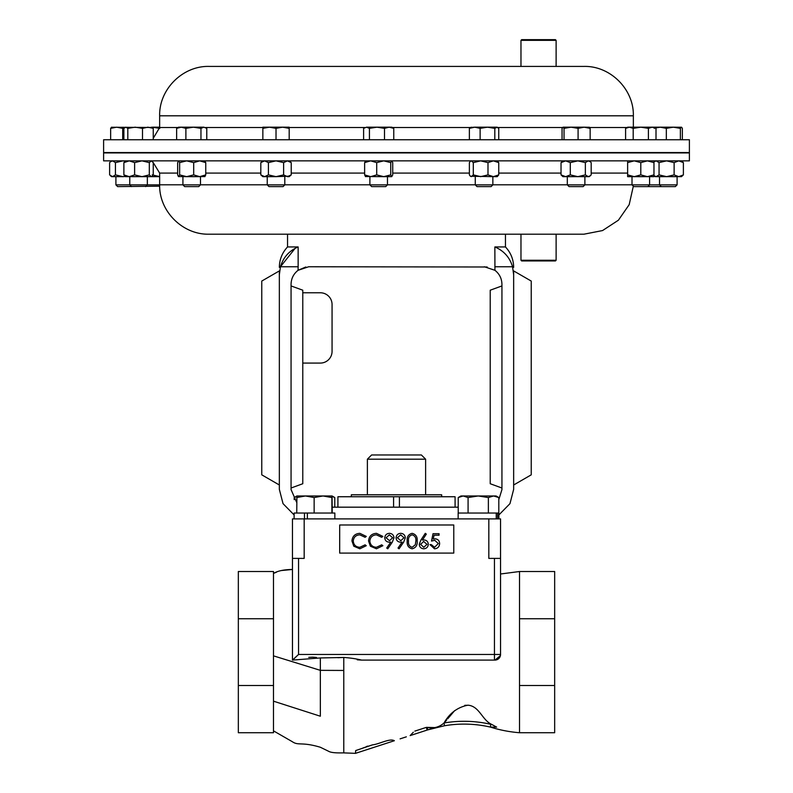 <?xml version="1.0" encoding="UTF-8"?>
<svg xmlns="http://www.w3.org/2000/svg" width="793" height="793" viewBox="0 0 793 793"><rect width="100%" height="100%" fill="white"/><g stroke="black" fill="none" stroke-linecap="round" stroke-linejoin="round"><path stroke-width="1.19" d="M556.121 260.253L555.417 260.956L521.675 260.956L520.971 260.253L556.121 260.253L556.121 234.193L583.955 234.193L209.045 234.193L287.542 234.193L287.542 246.94L298.138 246.94C289.167 250.766 283.27 257.378 280.444 266.765L298.138 266.765L298.138 246.94M367.387 459.187L425.613 459.187L421.4 454.974L371.6 454.974L367.387 459.187L367.387 494.802M441.681 496.745L441.681 494.802L351.319 494.802L351.319 496.745M487.18 266.993L308.636 266.765L298.059 270.304L305.811 266.993M484.364 266.765L494.941 270.304C499.461 273.892 501.8 278.571 501.939 284.34L501.939 489.598L498.807 499.62M520.971 260.253L520.971 234.193L505.458 234.193L505.458 246.94L494.862 246.94L494.941 270.304M103.605 160.86L689.395 160.86L689.395 152.92L103.605 152.92L103.605 160.86M334.844 518.89L334.844 513.031L294.124 513.031L294.124 518.89M304.462 518.89L304.462 513.031M307.367 518.89L307.367 513.031M458.225 507.173L332.227 507.173M291.061 285.936L302.777 290.198L302.777 483.74L291.061 488.012M302.777 363.075L320.342 363.075A11.717 11.717 0 0 0 332.059 351.358L332.059 304.492A11.717 11.717 0 0 0 320.342 292.776L302.777 292.776M498.876 514.944L509.968 503.654L513.656 489.37L513.656 274.814L512.556 266.765L494.862 266.765M513.656 484.989L513.656 270.919L531.231 281.059L531.231 474.838L513.656 484.989M513.656 274.814C513.656 265.794 513.656 265.794 513.656 274.814M296.741 502.544L291.061 489.598L291.061 284.34C291.2 278.571 293.539 273.892 298.059 270.304L298.138 266.765M279.344 484.989L279.344 270.919L261.769 281.059L261.769 474.838L279.344 484.989M294.124 514.944L283.032 503.654L279.344 489.37L279.344 274.814C279.344 265.794 279.344 265.794 279.344 274.814L280.444 266.765L295.145 248.328M295.214 248.298L297.821 247.069M280.444 266.765L279.344 274.814M512.556 266.765C509.77 257.418 503.872 250.806 494.862 246.94M501.939 285.936L490.223 290.198L490.223 483.74L501.939 488.012M304.175 518.89L304.175 558.401L292.458 558.401L292.458 518.89L500.542 518.89L500.542 558.401L488.825 558.401L488.825 518.89M339.682 553.098L453.774 553.098L453.774 524.986L339.682 524.986L339.682 553.098M359.853 533.332L366.277 536.405L365.117 537.287L359.774 534.839C355.829 535.116 353.658 537.188 353.262 541.074C353.678 544.999 355.879 547.071 359.863 547.289L365.117 544.831L366.277 545.713L359.873 548.796L353.807 546.218L351.943 540.975C352.409 536.207 355.046 533.659 359.853 533.332M376.447 533.332L382.87 536.405L381.711 537.287L376.368 534.839C372.423 535.116 370.252 537.188 369.855 541.074C370.272 544.999 372.472 547.071 376.457 547.289L381.711 544.831L382.87 545.713L376.467 548.796L370.4 546.218L368.537 540.975C369.003 536.207 371.639 533.659 376.447 533.332M392.297 542.174L387.767 548.796L386.716 548.062L390.8 542.085L389.254 542.194C386.528 541.986 385.031 540.539 384.754 537.832C385.041 535.047 386.597 533.54 389.432 533.332C392.208 533.57 393.734 535.077 393.992 537.852L392.297 542.174M389.502 540.687L392.674 537.763L389.363 534.839L386.072 537.763L389.502 540.687M403.617 542.174L399.087 548.796L398.027 548.062L402.12 542.085L400.574 542.194C397.848 541.986 396.341 540.539 396.064 537.832C396.351 535.047 397.917 533.54 400.752 533.332C403.528 533.57 405.045 535.077 405.302 537.852L403.617 542.174M400.812 540.687L403.984 537.763L400.683 534.839L397.382 537.763L400.812 540.687M412.112 548.796C408.405 547.814 406.769 545.237 407.196 541.064C406.759 536.891 408.395 534.313 412.112 533.332C415.859 534.294 417.554 536.871 417.187 541.064C417.554 545.257 415.859 547.834 412.112 548.796M408.514 541.064C408.108 544.325 409.317 546.397 412.152 547.289L415.314 544.761L415.869 541.064C416.206 537.823 414.967 535.741 412.152 534.839C409.317 535.731 408.108 537.803 408.514 541.064M420.905 540.043L425.296 533.332L426.307 534.125L422.421 540.073L423.948 539.934C426.624 540.162 428.071 541.619 428.309 544.285C428.051 547.071 426.525 548.568 423.72 548.796C420.984 548.548 419.497 547.051 419.259 544.315L420.905 540.043M423.67 541.441L420.577 544.365L423.789 547.289L426.991 544.365L423.67 541.441M433.028 533.709L439.064 533.709L439.064 535.216L434.058 535.216L433.265 539.081L435 538.804C437.914 539.062 439.461 540.667 439.629 543.611C439.391 546.823 437.686 548.548 434.495 548.796L430.014 544.642L431.333 544.642L434.574 547.289L438.311 543.552L434.762 540.311L431.521 541.064L433.028 533.709M498.807 513.031L498.807 497.548L496.091 495.972L487.051 495.972M493.583 495.972L460.941 495.972L458.225 497.548L463.152 495.972L468.078 497.548L478.219 495.972L488.369 497.548L493.583 495.972L498.807 497.548M294.193 499.62L294.193 497.548L296.83 496.339M334.775 507.173L334.775 497.548L332.059 495.972L332.227 513.031M332.138 496.378L334.775 497.548M314.147 497.548L323.019 495.972L331.89 497.548L332.059 495.972L305.444 495.972L314.147 497.548L314.147 513.031M331.89 513.031L331.89 497.548M296.741 497.548L305.444 495.972L296.909 495.972L296.741 513.031M296.909 495.972L294.381 497.439M488.369 513.031L488.369 497.548M468.078 513.031L468.078 497.548M458.225 513.031L458.225 497.548M496.24 518.89L496.24 513.031L498.876 513.031L498.876 518.89M496.24 513.031L458.156 513.031L458.156 518.89M497.588 518.89L497.588 513.031M292.458 660.073L298.555 654.473L500.542 654.473A5.62 5.62 0 0 1 494.911 660.093L361.658 660.093C356.027 658.765 350.07 657.883 343.775 657.466L320.342 657.942L292.478 660.093L292.458 558.401M494.911 660.093C498.291 659.786 500.165 657.912 500.542 654.473L500.542 558.401M298.555 558.401L298.555 654.473L293.38 659.38M281.267 570.544L292.458 569.473L292.458 658.656M406.343 736.826L400.098 738.858M410.14 735.597L427.159 730.066L410.14 735.597L413.331 732.217M426.287 727.389L414.838 731.106L426.287 727.389L427.001 727.379L426.287 727.389L427.159 730.066L432.849 728.341M491.472 724.296L496.626 727.102L490.431 727.102L490.748 724.296L491.472 724.296C482.035 719.885 479.299 705.978 467.88 705.195C457.561 707.227 449.611 713.155 444.021 722.978C439.243 727.24 433.573 728.708 427.001 727.379L434.049 727.568M446.618 720.123L444.021 722.978A119.971 119.971 0 0 1 490.748 724.296L490.431 727.102C499.788 730.046 509.483 731.919 519.514 732.732L519.514 571.515L500.542 573.993M273.486 655.861L320.342 670.343L343.775 670.452L343.775 657.466L337.877 657.714M343.775 670.452L343.775 752.884L355.492 753.35L355.68 750.565L372.502 744.865L363.095 747.928M372.502 744.865C379.51 744.112 389.789 738.035 394.359 740.721L355.492 753.35L394.359 740.721M367.665 746.114L366.267 746.61M357.246 659.816L361.658 660.093M495.01 660.093L500.423 655.583M468.683 705.264L464.777 705.314M454.696 710.597L447.688 718.825M273.486 701.171L320.342 716.218C320.342 757.939 320.342 757.939 320.342 716.218L320.342 657.942L324.724 657.863M308.755 657.347L312.561 657.149M312.63 657.149L316.496 657.447M427.001 727.379L427.863 729.838L444.486 725.754A117.156 117.156 0 0 1 490.431 727.102A117.156 117.156 0 0 0 444.486 725.754L444.021 722.978M355.492 753.35L355.68 750.565M434.96 727.776L438.341 726.963M273.486 571.515L273.486 732.732L238.336 732.732L238.336 571.515L273.486 571.515M519.514 685.509L554.664 685.509L554.664 732.732L519.514 732.732M554.664 685.509L554.664 618.738L519.514 618.738M554.664 618.738L554.664 571.515L519.514 571.515M238.336 618.738L273.486 618.738M238.336 685.509L273.486 685.509M393.576 507.173L393.576 496.745L455.083 496.745L455.083 507.173M337.917 507.173L337.917 496.745L393.576 496.745M399.424 496.745L399.424 507.173M520.971 40.354L521.675 39.65L555.417 39.65L556.121 40.354L520.971 40.354L520.971 66.414L209.045 66.414L583.955 66.414C610.352 65.73 634.033 89.411 633.349 115.808L159.651 115.808C158.967 89.411 182.648 65.73 209.045 66.414M103.605 152.524L689.395 152.524L689.395 139.746L103.605 139.746L103.605 152.524M647.841 186.613L649.586 184.868L632.011 184.868L633.766 186.613L675.349 186.613L677.093 184.868L677.093 176.651M159.671 186.177L117.651 186.613L115.907 184.868L159.651 184.868M492.849 184.868L491.095 186.613L477.019 186.613L475.275 184.868L492.849 184.868L492.849 176.651M584.887 184.868L583.142 186.613L569.057 186.613L567.312 184.868L584.887 184.868L584.887 176.651M200.49 184.868L198.746 186.613L184.66 186.613L182.915 184.868L200.49 184.868L200.49 176.651M193.69 162.615L186.662 160.86L179.644 162.615L179.644 174.886L186.662 176.651L199.717 176.651L193.69 174.886L193.69 162.615L199.717 160.86L205.754 162.615L204.763 160.86M649.586 176.651L649.586 184.868L677.093 184.868M387.47 184.868L385.725 186.613L371.639 186.613L369.895 184.868L387.47 184.868L387.47 176.651M391.742 176.651L390.751 174.886L383.723 176.651L391.742 176.651L392.733 174.886L392.733 162.615L391.742 160.86L390.751 162.615L383.723 160.86L376.705 162.615L376.705 174.886L383.723 176.651L365.404 176.552M284.806 184.868L283.061 186.613L268.986 186.613L267.241 184.868L284.806 184.868L284.806 176.651M267.241 184.868L267.241 176.651M629.394 127.187L627.63 127.187L625.598 128.367L629.394 127.187L633.201 128.367L640.803 127.187L629.394 127.187M648.406 139.746L648.406 128.367L640.803 127.187L652.203 127.187L656.009 128.367L656.009 139.746M655.365 127.99L660.291 127.187L666.328 128.367L673.346 127.187L652.203 127.187L648.406 128.367M625.598 139.746L625.598 128.367M633.201 139.746L633.201 128.367M289.187 127.187L269.442 127.187L276.023 128.367L282.605 127.187L289.187 128.367L289.187 127.187M262.85 127.187L269.442 127.187L262.85 128.367L262.85 127.187M289.187 139.746L289.187 128.367M262.85 139.746L262.85 128.367M276.023 139.746L276.023 128.367M159.651 127.187L152.197 127.187L159.799 128.367M391.851 127.187L376.962 127.187L384.506 128.367L389.135 127.187L393.764 128.367L391.851 127.187M366.515 127.187L363.61 128.367L366.515 127.187L376.962 127.187L369.429 128.367L366.515 127.187M393.764 139.746L393.764 128.367M363.61 139.746L363.61 128.367M369.429 139.746L369.429 128.367M384.506 139.746L384.506 128.367M152.197 127.455L111.407 127.257M111.635 127.187L110.643 128.367L116.67 127.187L122.707 128.367L124.332 127.901M122.707 139.746L122.707 128.367M110.643 139.746L110.643 128.367M680.374 139.746L680.374 128.367L673.346 127.187L681.593 127.257L682.357 128.367L682.357 139.746M680.374 128.367L681.365 127.187M655.256 127.187L654.265 128.367M666.328 139.746L666.328 128.367M203.87 127.187L181.26 127.187L185.889 128.367L193.423 127.187L200.956 128.367L203.87 127.187L206.775 128.367L203.87 127.187M178.534 127.187L181.26 127.187L176.631 128.367L178.534 127.187M200.956 139.746L200.956 128.367M206.775 139.746L206.775 128.367M176.631 139.746L176.631 128.367M185.889 139.746L185.889 128.367M563.05 127.187L564.041 128.367L571.059 127.187L563.05 127.187L562.049 128.367L562.049 139.746M578.087 139.746L578.087 128.367L571.059 127.187L584.114 127.187L590.151 128.367L589.159 127.187M589.387 127.257L584.114 127.187L578.087 128.367M564.041 139.746L564.041 128.367M590.151 139.746L590.151 128.367M497.231 127.187L487.467 127.187L494.812 128.367L497.231 127.187M471.339 127.187L469.367 128.367L474.749 127.187L470.427 127.455M474.749 127.187L487.467 127.187L480.122 128.367L474.749 127.187M496.775 127.187L498.747 128.367L498.747 139.746M469.367 139.746L469.367 128.367M480.122 139.746L480.122 128.367M494.812 139.746L494.812 128.367M123.877 139.746L123.877 128.367L125.839 127.187L127.812 128.367L135.157 127.187L142.502 128.367L147.875 127.187L153.247 128.367L151.285 127.187M142.502 139.746L142.502 128.367M153.247 139.746L153.247 128.367M127.812 139.746L127.812 128.367M653.967 160.86L653.967 176.651L627.63 176.651L627.63 160.86M653.967 162.615L647.385 160.86L640.803 162.615L634.222 160.86L627.63 162.615M653.967 174.886L647.385 176.651L640.803 174.886L640.803 162.615M640.803 174.886L634.222 176.651L627.63 174.886M291.229 174.886L287.423 176.651L289.187 176.651L291.229 174.886L291.229 162.615L287.423 160.86L283.626 162.615L276.023 160.86L268.421 162.615L268.421 174.886L276.023 176.651L289.376 176.165M287.423 176.651L283.626 174.886L276.023 176.651L262.85 176.651L260.818 174.886L260.818 162.615L264.614 160.86L268.421 162.615M287.423 160.86L289.376 161.336M283.626 174.886L283.626 162.615M268.421 174.886L264.614 176.651L260.818 174.886M159.651 176.651L141.967 176.651L134.622 174.886L134.622 162.615L141.967 160.86L149.312 162.615L151.285 160.86L153.247 162.615L153.247 174.886L152.197 176.244L151.285 176.651L149.312 174.886L149.312 162.615M159.651 176.611L152.197 174.886M390.751 174.886L390.751 162.615M376.705 162.615L370.668 160.86L364.631 162.615L365.632 160.86M376.705 174.886L370.668 176.651L364.631 174.886L364.631 162.615M364.631 174.886L365.632 176.651M111.526 160.86L109.612 162.615L109.612 174.886L112.527 176.651L122.974 176.651L115.431 174.886L115.431 162.615L122.974 160.86L125.205 161.019M114.242 176.651L111.526 176.651L110.435 175.709M125.205 176.482L122.974 176.651M110.435 161.792L112.527 160.86L115.431 162.615M112.527 176.651L115.431 174.886M681.474 160.86L683.388 162.615L683.388 174.886L681.474 176.651L655.147 176.651L653.967 175.64M683.388 162.615L678.758 160.86L674.129 162.615L666.596 160.86L659.052 162.615L656.148 160.86L653.967 161.871M683.388 174.886L678.758 176.651L674.129 174.886L674.129 162.615M674.129 174.886L666.596 176.651L659.052 174.886L659.052 162.615M659.052 174.886L656.148 176.651L654.056 175.709M193.69 174.886L186.662 176.651L178.425 176.552L177.652 174.886L177.652 162.615L178.534 160.86M204.99 176.552L199.717 176.651L205.754 174.886L205.754 162.615M204.763 176.651L205.754 174.886M179.644 162.615L178.643 160.86M179.644 174.886L178.643 176.651M585.363 162.615L585.363 174.886L588.267 176.651L589.268 176.651L591.181 174.886L591.181 162.615L590.359 161.792L588.267 160.86L585.363 162.615L577.819 160.86L570.286 162.615L565.657 160.86L561.028 162.615L562.931 160.86M590.359 175.709L588.267 176.651L562.931 176.651L561.028 174.886L561.028 162.615M585.363 174.886L577.819 176.651L570.286 174.886L570.286 162.615M570.286 174.886L565.657 176.651L561.028 174.886M498.747 162.615L493.365 160.86L487.992 162.615L487.992 174.886L493.365 176.651L497.231 176.651L498.747 174.886L498.747 162.615L497.231 160.86M498.747 174.886L493.365 176.651L470.427 176.244L469.367 174.886L469.367 162.615L470.427 161.257L471.339 160.86L473.302 162.615L480.647 160.86L487.992 162.615M487.992 174.886L480.647 176.651L473.302 174.886L473.302 162.615M473.302 174.886L471.339 176.651L470.427 176.244M134.622 162.615L129.249 160.86L123.877 162.615L123.877 174.886L129.249 176.651L141.967 176.651L149.312 174.886M134.622 174.886L129.249 176.651L125.393 176.651L123.877 174.886M123.877 162.615L125.393 160.86M654.76 161.187L653.967 161.376M654.76 176.314L653.967 176.135M182.915 184.799L159.651 184.799L159.651 173.082L177.652 173.082M205.754 173.082L260.818 173.082M291.229 173.082L364.631 173.082M392.733 173.082L469.367 173.082M498.747 173.082L561.028 173.082M591.181 173.082L627.63 173.082M200.49 184.799L267.241 184.799M284.806 184.799L369.895 184.799M387.47 184.799L475.275 184.799M492.849 184.799L567.312 184.799M584.887 184.799L632.011 184.799M494.445 660.093L494.445 558.401M262.85 127.514L205.437 127.514M177.969 127.514L159.651 127.514L153.247 138.269M627.065 127.514L589.665 127.514M562.534 127.514L497.786 127.514M470.328 127.514L392.426 127.514M364.949 127.514L289.187 127.514M425.613 459.187L425.613 494.802M159.651 184.799C158.967 211.196 182.648 234.877 209.045 234.193M148.915 152.524L147.349 152.534M129.774 152.692L103.605 152.92M649.586 152.573L659.528 152.524M677.093 152.524L689.395 152.92M633.329 186.177L629.186 204.653L618.391 220.216L602.541 230.565L583.955 234.193M159.651 173.082L152.99 162.198M287.542 246.94C282.179 252.699 279.443 259.499 279.344 267.36M505.458 246.94C510.821 252.699 513.557 259.499 513.656 267.36M276.47 572.199L273.486 573.398C277.857 570.851 284.191 569.543 292.458 569.473M273.486 730.859L292.31 741.693C298.555 745.955 301.33 741.584 320.342 747.254L328.589 751.268C331.831 753.251 340.385 752.874 343.775 752.884M556.121 40.354L556.121 66.414M131.519 186.613L129.774 184.868L129.774 176.651M182.915 184.868L182.915 176.651M115.907 184.868L115.907 176.651M633.349 115.808L633.349 127.187M159.651 115.808L159.651 127.514M653.967 127.187L656.009 128.367M632.011 184.868L632.011 176.651M262.85 160.86L260.818 162.615M289.187 160.86L291.229 162.615M369.895 184.868L369.895 176.651M655.147 160.86L654.056 161.792M661.273 186.613L659.528 184.868L659.528 176.651M589.268 160.86L590.359 161.792M567.312 184.868L567.312 176.651M475.275 184.868L475.275 176.651M145.605 186.613L147.349 184.868L147.349 176.651"/></g></svg>
